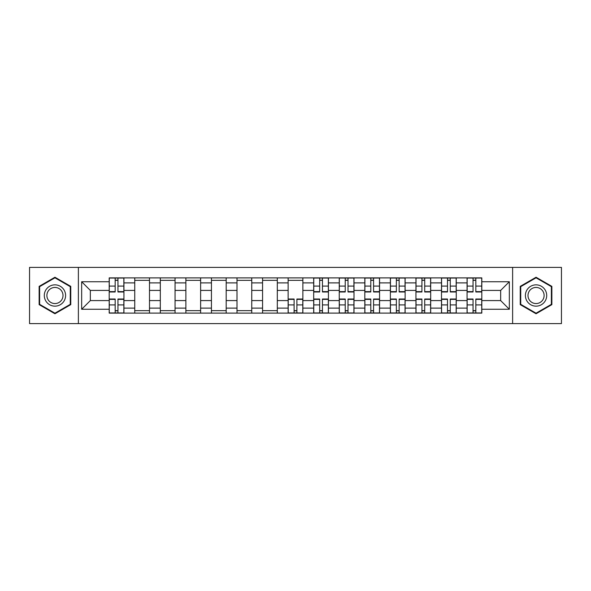 <?xml version="1.0" encoding="UTF-8"?>
<svg xmlns="http://www.w3.org/2000/svg" width="591" height="591" viewBox="0 0 591 591"><rect width="100%" height="100%" fill="white"/><g stroke="black" fill="none" stroke-linecap="round" stroke-linejoin="round"><path stroke-width="0.89" d="M512.619 323.602L561.45 323.602L561.45 267.398L29.55 267.398L29.55 323.602L512.619 323.602L512.619 267.398M134.748 313.112L134.748 282.882L123.933 282.882L123.933 313.112M123.933 282.882L123.933 277.888M134.748 282.882L134.748 277.888M149.501 277.888L149.501 313.112M160.316 313.112L160.316 277.888M175.062 277.888L175.062 313.112M185.877 313.112L185.877 277.888M200.622 277.888L200.622 313.112M211.438 313.112L211.438 277.888M226.183 277.888L226.183 313.112M236.998 313.112L236.998 277.888M251.751 277.888L251.751 313.112M262.567 313.112L262.567 277.888M277.312 277.888L277.312 313.112M288.127 313.112L288.127 277.888M302.873 277.888L302.873 313.112M313.688 313.112L313.688 277.888M328.433 277.888L328.433 313.112M339.249 313.112L339.249 277.888M354.002 277.888L354.002 313.112M364.817 313.112L364.817 277.888M379.562 277.888L379.562 313.112M390.378 313.112L390.378 277.888M405.123 277.888L405.123 313.112M415.938 313.112L415.938 277.888M430.684 277.888L430.684 313.112M441.499 313.112L441.499 277.888M456.252 277.888L456.252 313.112M467.067 313.112L467.067 277.888M467.067 300.583L456.252 300.583M441.499 300.583L430.684 300.583M415.938 300.583L405.123 300.583M390.378 300.583L379.562 300.583M364.817 300.583L354.002 300.583M339.249 300.583L328.433 300.583M313.688 300.583L302.873 300.583M288.127 300.583L277.312 300.583M262.567 300.583L251.751 300.583M236.998 300.583L226.183 300.583M211.438 300.583L200.622 300.583M185.877 300.583L175.062 300.583M160.316 300.583L149.501 300.583M134.748 300.583L123.933 300.583M467.067 290.417L456.252 290.417M441.499 290.417L430.684 290.417M415.938 290.417L405.123 290.417M390.378 290.417L379.562 290.417M364.817 290.417L354.002 290.417M339.249 290.417L328.433 290.417M313.688 290.417L302.873 290.417M288.127 290.417L277.312 290.417M262.567 290.417L251.751 290.417M236.998 290.417L226.183 290.417M211.438 290.417L200.622 290.417M185.877 290.417L175.062 290.417M160.316 290.417L149.501 290.417M134.748 290.417L123.933 290.417M90.342 300.583L109.187 300.583L109.187 290.417L90.342 290.417L90.342 300.583L81.661 309.263L81.661 281.737L109.187 281.737L109.187 290.417M481.813 290.417L481.813 300.583L500.658 300.583L500.658 290.417L481.813 290.417L481.813 277.888L109.187 277.888L109.187 281.737M481.813 281.737L509.339 281.737L509.339 309.263L481.813 309.263L481.813 300.583M109.187 300.583L109.187 313.112L481.813 313.112L481.813 309.263M109.187 309.263L81.661 309.263M78.381 323.602L78.381 267.398M70.765 286.369L54.948 277.238L39.139 286.369L39.139 304.631L54.948 313.762L70.765 304.631L70.765 286.369M551.861 286.369L536.052 277.238L520.235 286.369L520.235 304.631L536.052 313.762L551.861 304.631L551.861 286.369M117.956 310.659L115.171 310.659M115.171 280.341L117.956 280.341M149.501 310.659L134.748 310.659M134.748 280.341L149.501 280.341M175.062 310.659L160.316 310.659M160.316 280.341L175.062 280.341M200.622 310.659L185.877 310.659M185.877 280.341L200.622 280.341M226.183 310.659L211.438 310.659M211.438 280.341L226.183 280.341M251.751 310.659L236.998 310.659M236.998 280.341L251.751 280.341M277.312 310.659L262.567 310.659M262.567 280.341L277.312 280.341M296.896 310.659L294.104 310.659M288.127 280.341L302.873 280.341M322.457 310.659L319.672 310.659M319.672 280.341L322.457 280.341M348.018 310.659L345.233 310.659M345.233 280.341L348.018 280.341M373.578 310.659L370.793 310.659M370.793 280.341L373.578 280.341M399.147 310.659L396.354 310.659M396.354 280.341L399.147 280.341M424.707 310.659L421.922 310.659M421.922 280.341L424.707 280.341M450.268 310.659L447.483 310.659M447.483 280.341L450.268 280.341M475.829 310.659L473.044 310.659M473.044 280.341L475.829 280.341M81.661 281.737L90.342 290.417M500.658 300.583L509.339 309.263M500.658 290.417L509.339 281.737M117.956 291.976L117.956 278.051L123.851 278.051L123.851 291.976L117.956 291.976M115.171 280.178L117.956 280.178M115.171 278.051L109.269 278.051L109.269 291.976L115.171 291.976L115.171 278.051L117.956 278.051M115.171 299.024L115.171 312.949L109.269 312.949L109.269 299.024L115.171 299.024M117.956 310.822L115.171 310.822M117.956 312.949L123.851 312.949L123.851 299.024L117.956 299.024L117.956 312.949L115.171 312.949M45.721 300.826A10.653 10.653 0 0 0 60.275 304.727A10.653 10.653 0 0 0 64.175 290.174A10.653 10.653 0 0 0 49.622 286.273A10.653 10.653 0 0 0 45.721 300.826M47.967 299.534A8.067 8.067 0 0 0 58.982 302.481A8.067 8.067 0 0 0 61.929 291.466A8.067 8.067 0 0 0 50.915 288.519A8.067 8.067 0 0 0 47.967 299.534M54.948 277.807L70.27 286.657L70.27 304.343L54.948 313.193L39.627 304.343L39.627 286.657L54.948 277.807M526.825 300.826A10.653 10.653 0 0 0 541.378 304.727A10.653 10.653 0 0 0 545.279 290.174A10.653 10.653 0 0 0 530.725 286.273A10.653 10.653 0 0 0 526.825 300.826M529.071 299.534A8.067 8.067 0 0 0 540.085 302.481A8.067 8.067 0 0 0 543.033 291.466A8.067 8.067 0 0 0 532.018 288.519A8.067 8.067 0 0 0 529.071 299.534M536.052 277.807L551.373 286.657L551.373 304.343L536.052 313.193L520.73 304.343L520.73 286.657L536.052 277.807M322.457 291.976L322.457 278.051L328.352 278.051L328.352 291.976L322.457 291.976M319.672 280.178L322.457 280.178M319.672 278.051L313.769 278.051L313.769 291.976L319.672 291.976L319.672 278.051L322.457 278.051M348.018 291.976L348.018 278.051L353.92 278.051L353.92 291.976L348.018 291.976M345.233 280.178L348.018 280.178M345.233 278.051L339.33 278.051L339.33 291.976L345.233 291.976L345.233 278.051L348.018 278.051M373.578 291.976L373.578 278.051L379.481 278.051L379.481 291.976L373.578 291.976M370.793 280.178L373.578 280.178M370.793 278.051L364.898 278.051L364.898 291.976L370.793 291.976L370.793 278.051L373.578 278.051M294.104 299.024L294.104 312.949L288.209 312.949L288.209 299.024L294.104 299.024M296.896 310.822L294.104 310.822M296.896 312.949L302.791 312.949L302.791 299.024L296.896 299.024L296.896 312.949L294.104 312.949M319.672 299.024L319.672 312.949L313.769 312.949L313.769 299.024L319.672 299.024M322.457 310.822L319.672 310.822M322.457 312.949L328.352 312.949L328.352 299.024L322.457 299.024L322.457 312.949L319.672 312.949M345.233 299.024L345.233 312.949L339.33 312.949L339.33 299.024L345.233 299.024M348.018 310.822L345.233 310.822M348.018 312.949L353.92 312.949L353.92 299.024L348.018 299.024L348.018 312.949L345.233 312.949M370.793 299.024L370.793 312.949L364.898 312.949L364.898 299.024L370.793 299.024M373.578 310.822L370.793 310.822M373.578 312.949L379.481 312.949L379.481 299.024L373.578 299.024L373.578 312.949L370.793 312.949M399.147 291.976L399.147 278.051L405.042 278.051L405.042 291.976L399.147 291.976M396.354 280.178L399.147 280.178M396.354 278.051L390.459 278.051L390.459 291.976L396.354 291.976L396.354 278.051L399.147 278.051M396.354 299.024L396.354 312.949L390.459 312.949L390.459 299.024L396.354 299.024M399.147 310.822L396.354 310.822M399.147 312.949L405.042 312.949L405.042 299.024L399.147 299.024L399.147 312.949L396.354 312.949M424.707 291.976L424.707 278.051L430.603 278.051L430.603 291.976L424.707 291.976M421.922 280.178L424.707 280.178M421.922 278.051L416.02 278.051L416.02 291.976L421.922 291.976L421.922 278.051L424.707 278.051M421.922 299.024L421.922 312.949L416.02 312.949L416.02 299.024L421.922 299.024M424.707 310.822L421.922 310.822M424.707 312.949L430.603 312.949L430.603 299.024L424.707 299.024L424.707 312.949L421.922 312.949M450.268 291.976L450.268 278.051L456.171 278.051L456.171 291.976L450.268 291.976M447.483 280.178L450.268 280.178M447.483 278.051L441.58 278.051L441.58 291.976L447.483 291.976L447.483 278.051L450.268 278.051M447.483 299.024L447.483 312.949L441.58 312.949L441.58 299.024L447.483 299.024M450.268 310.822L447.483 310.822M450.268 312.949L456.171 312.949L456.171 299.024L450.268 299.024L450.268 312.949L447.483 312.949M475.829 291.976L475.829 278.051L481.731 278.051L481.731 291.976L475.829 291.976M473.044 280.178L475.829 280.178M473.044 278.051L467.149 278.051L467.149 291.976L473.044 291.976L473.044 278.051L475.829 278.051M473.044 299.024L473.044 312.949L467.149 312.949L467.149 299.024L473.044 299.024M475.829 310.822L473.044 310.822M475.829 312.949L481.731 312.949L481.731 299.024L475.829 299.024L475.829 312.949L473.044 312.949M441.499 282.882L430.684 282.882M415.938 282.882L405.123 282.882M390.378 282.882L379.562 282.882M364.817 282.882L354.002 282.882M339.249 282.882L328.433 282.882M313.688 282.882L302.873 282.882M288.127 282.882L277.312 282.882M262.567 282.882L251.751 282.882M236.998 282.882L226.183 282.882M211.438 282.882L200.622 282.882M185.877 282.882L175.062 282.882M160.316 282.882L149.501 282.882M467.067 282.882L456.252 282.882M441.499 308.118L430.684 308.118M415.938 308.118L405.123 308.118M390.378 308.118L379.562 308.118M364.817 308.118L354.002 308.118M339.249 308.118L328.433 308.118M313.688 308.118L302.873 308.118M288.127 308.118L277.312 308.118M262.567 308.118L251.751 308.118M236.998 308.118L226.183 308.118M211.438 308.118L200.622 308.118M185.877 308.118L175.062 308.118M160.316 308.118L149.501 308.118M134.748 308.118L123.933 308.118M467.067 308.118L456.252 308.118M117.956 291.629L123.851 291.629M117.956 286.096L123.851 286.096M109.269 291.629L115.171 291.629M109.269 286.096L115.171 286.096M115.171 299.371L109.269 299.371M115.171 304.904L109.269 304.904M123.851 299.371L117.956 299.371M123.851 304.904L117.956 304.904M322.457 291.629L328.352 291.629M322.457 286.096L328.352 286.096M313.769 291.629L319.672 291.629M313.769 286.096L319.672 286.096M348.018 291.629L353.92 291.629M348.018 286.096L353.92 286.096M339.33 291.629L345.233 291.629M339.33 286.096L345.233 286.096M373.578 291.629L379.481 291.629M373.578 286.096L379.481 286.096M364.898 291.629L370.793 291.629M364.898 286.096L370.793 286.096M294.104 299.371L288.209 299.371M294.104 304.904L288.209 304.904M302.791 299.371L296.896 299.371M302.791 304.904L296.896 304.904M319.672 299.371L313.769 299.371M319.672 304.904L313.769 304.904M328.352 299.371L322.457 299.371M328.352 304.904L322.457 304.904M345.233 299.371L339.33 299.371M345.233 304.904L339.33 304.904M353.92 299.371L348.018 299.371M353.92 304.904L348.018 304.904M370.793 299.371L364.898 299.371M370.793 304.904L364.898 304.904M379.481 299.371L373.578 299.371M379.481 304.904L373.578 304.904M399.147 291.629L405.042 291.629M399.147 286.096L405.042 286.096M390.459 291.629L396.354 291.629M390.459 286.096L396.354 286.096M396.354 299.371L390.459 299.371M396.354 304.904L390.459 304.904M405.042 299.371L399.147 299.371M405.042 304.904L399.147 304.904M424.707 291.629L430.603 291.629M424.707 286.096L430.603 286.096M416.02 291.629L421.922 291.629M416.02 286.096L421.922 286.096M421.922 299.371L416.02 299.371M421.922 304.904L416.02 304.904M430.603 299.371L424.707 299.371M430.603 304.904L424.707 304.904M450.268 291.629L456.171 291.629M450.268 286.096L456.171 286.096M441.58 291.629L447.483 291.629M441.58 286.096L447.483 286.096M447.483 299.371L441.58 299.371M447.483 304.904L441.58 304.904M456.171 299.371L450.268 299.371M456.171 304.904L450.268 304.904M475.829 291.629L481.731 291.629M475.829 286.096L481.731 286.096M467.149 291.629L473.044 291.629M467.149 286.096L473.044 286.096M473.044 299.371L467.149 299.371M473.044 304.904L467.149 304.904M481.731 299.371L475.829 299.371M481.731 304.904L475.829 304.904"/></g></svg>
